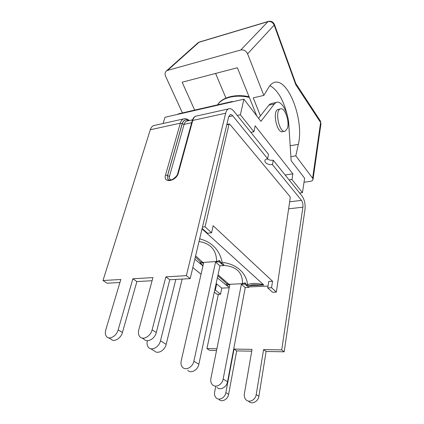 <?xml version="1.0" encoding="UTF-8"?>
<svg xmlns="http://www.w3.org/2000/svg" width="424" height="424" viewBox="0 0 424 424"><rect width="100%" height="100%" fill="white"/><g stroke="black" fill="none" stroke-linecap="round" stroke-linejoin="round"><path stroke-width="0.64" d="M289.656 201.813L301.48 200.361L272.447 164.655C267.867 164.766 265.323 163.463 264.82 160.733C265.069 159.721 266.012 159.064 267.645 158.751L268.493 154.294L233.82 111.162C232.008 108.979 230.232 108.226 228.499 108.899C227.169 109.525 226.22 110.966 225.653 113.219L186.374 275.653L190.196 278.632L228.663 116.881L230.094 114.697C230.953 114.363 231.833 114.734 232.734 115.805L228.716 116.669M250.854 132.352L253.907 131.758L240.376 114.787L237.27 115.455M248.756 401.438C251.904 404.772 258.232 401.555 258.894 396.244L266.108 351.464L284.186 351.814L304.962 209.668C305.476 204.225 304.527 199.704 302.121 196.116L273.263 160.224L272.447 164.655M299.636 193.021L302.455 192.66L291.961 179.495L289.089 179.903M272.038 103.387L270.682 103.684L268.848 105.173L258.555 118.27M163.108 123.49L164.984 117.294L243.906 99.195L260.919 121.344L274.344 103.975L268.848 105.173M253.907 131.758L255.147 125.817L292.878 173.84L291.961 179.495M302.455 192.66L304.628 178.244L291.145 160.685L288.776 124.052C288.209 112.164 281.245 99.894 276.151 102.486L274.344 103.975M240.376 114.787L243.906 99.195M278.743 109.328L277.916 109.503C271.932 111.464 277.291 134.625 282.962 131.551L284.44 131.265M285.135 174.99L292.878 173.84M267.109 158.862C268.933 160.049 270.984 160.505 273.263 160.224M244.86 284.075L248.74 287.435L249.079 285.591L247.166 285.389L245.104 282.808L244.86 284.075L241.357 284.239L223.141 379.072C222.266 384.637 215.678 388.161 212.498 384.806C210.956 383.222 210.421 381.112 210.887 378.484L229.819 284.78L226.416 284.939L226.67 283.688L229.04 284.334M245.104 282.808L242.353 283.704L229.04 284.329L218.026 274.784M216.977 387.419C220.157 390.758 226.692 387.276 227.54 381.754L223.141 379.072M219.187 261.82L223.549 265.604L223.824 264.284L221.519 263.055L219.473 260.495L219.187 261.82L215.562 262.08L193.874 361.216C192.793 367.057 185.855 370.873 182.67 367.412C181.127 365.779 180.635 363.585 181.202 360.824L203.642 262.917L200.133 263.166L200.43 261.868L202.852 262.477L195.612 255.852M219.468 260.495L216.6 261.497L202.852 262.477M187.752 370.38C190.943 373.82 197.823 370.057 198.861 364.258L193.874 361.216M175.833 279.421L160.468 340.832C159.133 346.986 151.808 351.13 148.649 347.574C147.117 345.899 146.693 343.604 147.382 340.7L147.382 340.7M150.594 348.708L154.469 350.971C157.638 354.512 164.899 350.42 166.182 344.325L160.468 340.832M182.156 279.072L166.182 344.325M215.562 262.08L219.945 265.843L198.861 364.258M241.357 284.239L245.252 287.583L227.54 381.754M223.549 265.604L219.945 265.843M248.74 287.435L245.252 287.583M217.809 275.812L223.734 280.874M223.581 265.429C237.228 266.219 243.016 273.697 242.353 283.704M227.916 286.179L228.483 286.645M252.821 284.721L263.707 285.066L249.058 285.723M195.316 257.098L197.33 258.894M217.369 277.858L227.852 286.428M202.953 265.928L194.817 259.197M199.02 241.521C212.143 243.593 216.473 251.655 216.6 261.497M202.025 228.886L263.627 284.811C257.363 283.02 252.02 282.967 247.6 284.663L247.166 285.389M247.6 284.663C246.434 273.199 236.677 263.924 222.176 262.366L221.519 263.055M222.176 262.366C220.024 251.819 213.415 242.295 199.651 238.876M203.032 265.567L200.133 263.166M229.304 287.329L226.416 284.939M202.137 228.409L207.447 233.227L211.592 232.808L205.046 226.814L202.449 227.094M205.046 226.814L228.997 124.38L229.273 123.962L229.766 124.168L289.942 196.529L290.239 197.865L276.342 292.115L271.535 287.711L267.719 287.875L268.805 281.43L272.553 281.25L271.535 287.711M214.316 292.099L217.157 294.341L220.554 294.214L215.355 290.074L216.669 283.942L216.06 283.974M201.05 274.222L192.819 267.586M229.209 287.779L221.789 288.108L216.669 283.942M268.021 286.083L248.835 286.921M211.592 232.808L213.15 225.727L272.553 281.25M267.719 287.875L272.553 292.258L276.342 292.115M221.789 288.108L220.554 294.214M215.355 290.074L214.745 290.101M267.645 158.751L232.734 115.805M216.537 350.505L209.673 350.372L206.944 348.586L218.36 294.298M215.699 386.677L214.645 392.025C214.226 394.521 214.761 396.509 216.256 397.982C219.219 400.94 225.059 397.744 225.833 392.714L234.032 349.063L236.672 350.897L251.729 351.189M219.091 399.567C222.049 402.514 227.863 399.344 228.621 394.336L236.672 350.897M234.032 349.063L252.042 349.381L244.346 393.854C243.986 396.302 244.547 398.29 246.031 399.821C249.179 403.166 255.545 399.917 256.223 394.585L263.58 349.583L266.108 351.464M284.186 351.814L281.727 349.901L263.58 349.583M216.892 348.761L206.944 348.586M301.48 200.361C302.694 202.163 303.171 204.432 302.911 207.172L281.727 349.901M108.544 337.796L111.13 339.242C114.04 342.481 120.951 338.357 122.441 332.448L136.883 281.568L152.084 280.73M119.918 282.501L107.102 283.206L103.005 280.524L120.819 279.485L105.756 329.962C104.951 332.904 105.285 335.183 106.758 336.794C109.657 340.043 116.611 335.882 118.137 329.941L132.871 278.78L136.883 281.568M141.939 337.997L144.181 339.333C147.324 343.032 154.903 338.787 156.297 332.485L169.77 279.755L190.196 278.632M132.871 278.78L152.926 277.609L138.77 329.904C138.049 332.803 138.431 335.103 139.915 336.794C143.052 340.509 150.679 336.216 152.105 329.883L165.869 276.851L169.77 279.755M186.374 275.653L165.869 276.851M154.877 125.329L153.583 125.615C152.089 126.257 150.992 127.635 150.303 129.755L103.005 280.524M287.286 128.525C290.011 121.805 284.626 106.625 280.253 109.005C274.307 110.966 279.654 134.18 285.294 131.106L287.286 128.525M194.669 110.102L182.145 82.219L237.392 67.739L256.78 115.953M260.431 115.879L253.234 97.843L263.823 95.421L247.589 53.816L274.174 25.127L295.761 84.694L295.782 83.448M240.779 49.995L167.522 70.416L199.042 42.257L267.952 21.666L240.779 49.995C243.805 49.497 246.074 50.774 247.589 53.816M182.442 112.911L165.577 76.219C164.666 73.967 164.957 72.202 166.452 70.93L167.522 70.416M263.823 95.421L268.731 87.296C270.062 85.118 271.593 83.634 273.321 82.844C287.499 75.615 304.538 120.098 298.316 144.356L295.809 155.841L290.885 156.652M289.523 135.585L288.484 121.121M287.689 116.897C283.937 100.758 278.017 90.317 269.934 85.579M304.029 182.235L310.183 181.377C311.857 181.106 312.801 180.476 313.013 179.495L312.626 178.228L295.809 155.841M215.593 73.453L225.944 98.066M233.709 101.537L231.748 101.585L178.796 113.749L177.566 114.411M217.623 104.829C221.943 97.615 235.861 94.149 249.323 97.414M226.771 124.847L228.997 124.38M228.621 394.336L225.833 392.714M258.894 396.244L256.223 394.585M302.911 207.172L288.622 208.831M118.137 329.941L122.441 332.448M152.105 329.883L156.297 332.485M184.795 118.672L183.454 118.953C182.018 119.584 180.979 120.988 180.333 123.167L182.182 123.739C183.539 119.875 185.712 118.858 188.691 120.681M228.499 108.899L195.782 116.203C194.208 116.695 192.994 118.259 192.146 120.893L192.734 120.443C193.36 118.248 194.377 116.833 195.782 116.203L197.006 115.927M150.303 129.755L180.333 123.167L165.524 175.059L167.475 175.637L182.182 123.739M165.524 175.059C162.705 183.698 176.278 181.567 178.387 172.907L177.788 173.305C177.402 175.356 175.573 177.433 172.303 179.543C169.706 180.423 168.217 180.295 167.835 179.161L167.544 175.7L167.904 179.23L168.503 179.829M188.574 120.702C185.67 119.006 183.56 120.04 182.241 123.803L167.544 175.7L169.494 176.283L184.085 124.375C184.573 122.722 185.357 121.656 186.443 121.174L187.382 120.967M182.241 123.803L184.085 124.375L191.643 122.732M225.653 113.219L192.734 120.443L178.387 172.907M171.285 179.924C169.632 179.522 169.033 178.308 169.494 176.283M298.316 144.356L290.18 145.782M295.761 84.694L320.602 122.52L312.626 178.228M199.704 41.934L197.563 43.169M268.53 21.364L267.952 21.666C270.772 21.147 272.844 22.302 274.174 25.127L274.461 24.55L295.846 83.629M313.013 179.495L320.947 123.882L320.141 120.623M231.748 101.585L231.647 102.009M178.679 114.157L178.796 113.749M217.56 104.845C221.715 97.414 235.484 93.587 249.063 96.773M276.151 102.486L270.682 103.684M226.649 283.799L223.888 281.017M197.478 259.032L200.409 261.974M252.794 284.721L249.068 285.681M229.273 123.962L226.861 124.465M189.247 120.554C187.371 118.863 185.442 118.333 183.454 118.953L153.583 125.615M187.403 120.962L192.491 119.844M192.146 120.893L177.788 173.305M280.253 109.005L277.916 109.503M274.461 24.55C273.204 21.82 271.132 20.787 268.244 21.449L199.381 42.034L198.024 42.76L166.452 70.93M295.777 83.438L320.369 120.967L320.947 123.882"/></g></svg>
